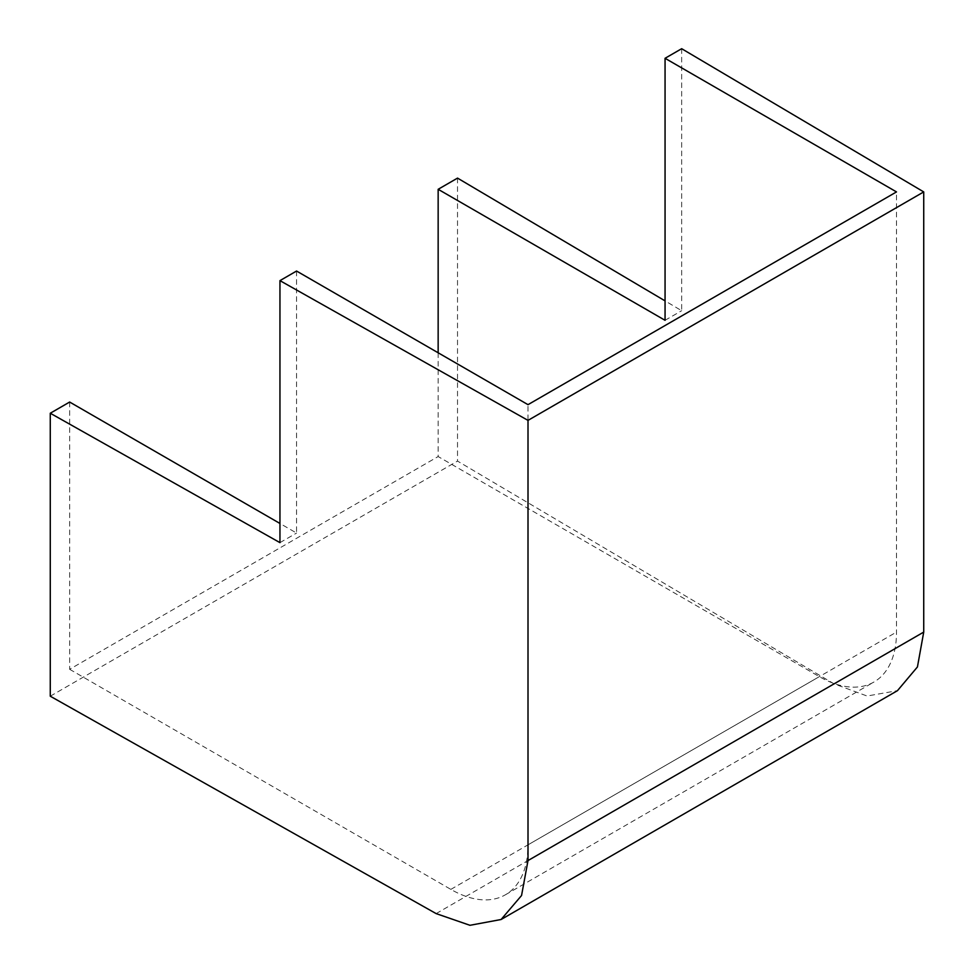<?xml version="1.0" encoding="UTF-8"?>
<svg xmlns="http://www.w3.org/2000/svg" width="974" height="974" viewBox="0 0 974 974"><rect width="100%" height="100%" fill="white"/><g stroke="black" fill="none" stroke-linecap="round" stroke-linejoin="round"><path stroke-width="0.73" stroke-dasharray="4.87 3.65" d="M438.154 352.783L438.154 456.55L819.353 676.638A109.1 62.993 -120 0 0 873.909 682.044A109.1 62.993 -120 0 0 896.506 632.089L896.506 191.915M457.524 178.108L457.524 461.079L834.073 683.858L867.079 696.02L897.468 690.663M50.271 696.203L457.524 461.079M69.653 402.043L69.653 669.296L438.154 456.55M681.666 48.7L681.666 310.706L665.059 300.881M665.059 320.3L681.666 310.706M296.559 271.04L296.559 533.046L279.952 523.464M279.952 542.64L296.559 533.046M69.653 669.296L450.852 889.384A109.1 62.993 -120 0 0 505.409 894.789A109.1 62.993 -120 0 0 528.005 844.848L528.005 404.66M436.133 913.6L834.073 683.858M450.852 889.384L819.353 676.638M528.005 844.848L896.506 632.089M505.409 894.789L873.909 682.044"/><path stroke-width="1.46" d="M279.952 280.634L279.952 542.64L50.271 413.232L50.271 696.203L436.133 913.6L469.955 925.3L501.099 919.505L521.553 895.508L528.005 860.566L528.005 420.378L279.952 280.634L296.559 271.04L528.005 404.66L896.506 191.915L665.059 58.294L665.059 320.3L438.154 189.297L438.154 352.783M438.154 189.297L457.524 178.108L665.059 300.881M50.271 413.232L69.653 402.043L279.952 523.464M528.005 420.378L923.729 191.915L681.666 48.7L665.059 58.294M501.099 919.505L897.468 690.663L917.435 666.947L923.729 632.089L923.729 191.915M528.005 860.566L923.729 632.089"/></g></svg>
